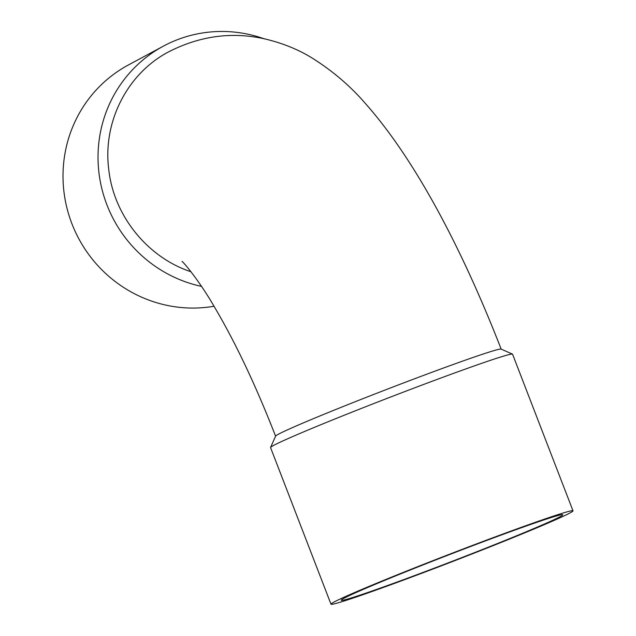 <?xml version="1.0" encoding="UTF-8"?>
<svg xmlns="http://www.w3.org/2000/svg" width="636" height="636" viewBox="0 0 636 636"><rect width="100%" height="100%" fill="white"/><g stroke="black" fill="none" stroke-linecap="round" stroke-linejoin="round"><path stroke-width="0.95" d="M344.044 598.253A118.701 3.617 -21.1 0 1 463.803 549.099A118.701 3.617 -21.1 0 1 562.741 514.778A118.701 3.617 -21.1 0 1 453.301 560.888A118.701 3.617 -21.1 0 1 341.254 600.241A118.701 3.617 -21.1 0 1 344.044 598.253M424.943 572.066A129.696 3.959 -21.1 0 1 330.998 604.2A129.696 3.959 -21.1 0 1 450.574 553.821A129.696 3.959 -21.1 0 1 572.996 510.819A129.696 3.959 -21.1 0 1 424.943 572.066M330.998 604.2L270.562 447.593A129.696 3.959 -21.1 0 1 270.578 447.458A129.696 3.959 -21.1 0 1 390.138 397.206A129.696 3.959 -21.1 0 1 512.465 354.117A129.696 3.959 -21.1 0 1 512.56 354.212L572.996 510.819M270.578 447.458L275.619 436.097A120.904 3.689 -21.1 0 1 387.07 389.264A120.904 3.689 -21.1 0 1 501.104 349.092L512.465 354.117M501.192 349.18C461.935 248.477 415.133 159.405 365.112 103.183C350.412 86.162 333.041 71.296 313.015 58.584C298.419 49.417 281.756 42.731 263.026 38.51C230.781 31.721 199.338 36.165 168.683 51.826C127.208 73.506 102.468 122.191 108.788 169.74C113.772 215.604 147.465 257.453 190.999 271.763M201.501 286.391A129.696 126.008 -118.3 0 1 99.653 177.834A129.696 126.008 -118.3 0 1 163.404 46.134A129.696 126.008 -118.3 0 1 263.845 38.685M214.014 306.258A129.696 126.008 -118.3 0 1 70.644 220.302A129.696 126.008 -118.3 0 1 128.377 64.983L163.404 46.134M182.047 261.444L182.031 261.428C183.438 262.056 199.513 281.04 214.268 306.679C235.4 342.343 255.847 385.527 275.603 436.224"/></g></svg>
